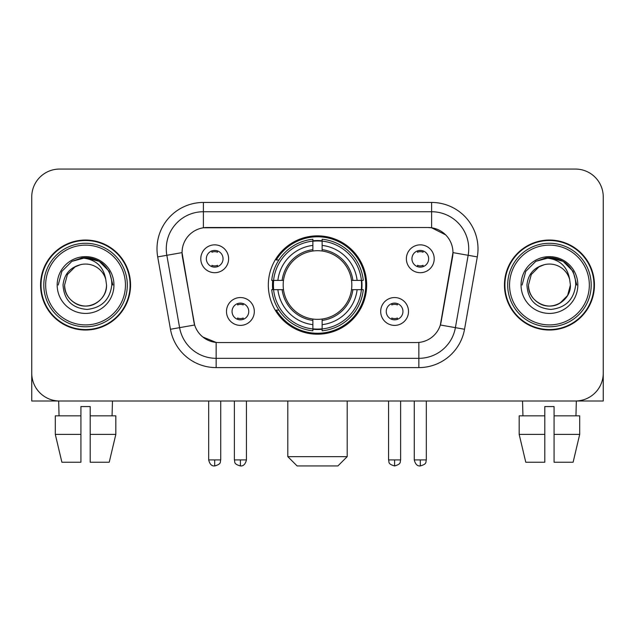 <?xml version="1.0" encoding="UTF-8"?>
<svg xmlns="http://www.w3.org/2000/svg" width="635" height="635" viewBox="0 0 635 635"><rect width="100%" height="100%" fill="white"/><g stroke="black" fill="none" stroke-linecap="round" stroke-linejoin="round"><path stroke-width="0.95" d="M268.327 285.028A49.173 49.173 0 0 0 317.5 334.2A49.173 49.173 0 0 0 366.673 285.028A49.173 49.173 0 0 0 317.5 235.855A49.173 49.173 0 0 0 268.327 285.028M408.511 311.467A13.914 13.914 0 0 1 394.597 325.39A13.914 13.914 0 0 1 380.683 311.467A13.914 13.914 0 0 1 394.597 297.553A13.914 13.914 0 0 1 408.511 311.467M386.247 311.467A8.35 8.35 0 0 0 394.597 319.818A8.35 8.35 0 0 0 402.947 311.467A8.35 8.35 0 0 0 394.597 303.117A8.35 8.35 0 0 0 386.247 311.467M254.317 311.467A13.914 13.914 0 0 1 240.403 325.39A13.914 13.914 0 0 1 226.489 311.467A13.914 13.914 0 0 1 240.403 297.553A13.914 13.914 0 0 1 254.317 311.467M232.053 311.467A8.35 8.35 0 0 0 240.403 319.818A8.35 8.35 0 0 0 248.753 311.467A8.35 8.35 0 0 0 240.403 303.117A8.35 8.35 0 0 0 232.053 311.467M434.213 258.77A13.914 13.914 0 0 1 420.299 272.693A13.914 13.914 0 0 1 406.376 258.77A13.914 13.914 0 0 1 420.299 244.856A13.914 13.914 0 0 1 434.213 258.77M411.948 258.77A8.35 8.35 0 0 0 420.299 267.121A8.35 8.35 0 0 0 428.649 258.77A8.35 8.35 0 0 0 420.299 250.42A8.35 8.35 0 0 0 411.948 258.77M228.624 258.77A13.914 13.914 0 0 1 214.701 272.693A13.914 13.914 0 0 1 200.787 258.77A13.914 13.914 0 0 1 214.701 244.856A13.914 13.914 0 0 1 228.624 258.77M206.351 258.77A8.35 8.35 0 0 0 214.701 267.121A8.35 8.35 0 0 0 223.052 258.77A8.35 8.35 0 0 0 214.701 250.42A8.35 8.35 0 0 0 206.351 258.77M170.466 329.263L157.702 256.897A46.387 46.387 0 0 1 203.383 202.454L431.617 202.454A46.387 46.387 0 0 1 477.298 256.897L464.534 329.263A46.387 46.387 0 0 1 418.854 367.601L216.146 367.601A46.387 46.387 0 0 1 170.466 329.263L194.651 325.001L182.428 256.905A25.051 25.051 0 0 1 207.097 227.505L427.903 227.505A25.051 25.051 0 0 1 452.572 256.905L441.119 321.85A25.051 25.051 0 0 1 416.449 342.551L218.551 342.551A25.051 25.051 0 0 1 193.881 321.85L182.047 252.611L166.838 255.294A37.108 37.108 0 0 1 203.383 211.733L431.617 211.733A37.108 37.108 0 0 1 468.162 255.294L455.398 327.652A37.108 37.108 0 0 1 418.854 358.323L216.146 358.323A37.108 37.108 0 0 1 179.602 327.652L166.838 255.294A37.108 37.108 0 0 1 166.275 248.849M272.74 289.671A44.998 44.998 0 0 1 272.74 280.392M40.561 285.028A44.998 44.998 0 0 0 85.558 330.025A44.998 44.998 0 0 0 130.556 285.028A44.998 44.998 0 0 0 85.558 240.03A44.998 44.998 0 0 0 40.561 285.028M504.444 285.028A44.998 44.998 0 0 0 549.442 330.025A44.998 44.998 0 0 0 594.439 285.028A44.998 44.998 0 0 0 549.442 240.03A44.998 44.998 0 0 0 504.444 285.028M203.383 202.454L203.383 227.782L427.903 227.505L431.617 227.782L445.611 234.839M182.047 252.555L182.324 248.849M416.449 342.551L218.551 342.551M216.146 367.601L216.146 342.432L202.771 336.963M468.162 255.294L452.953 252.611L440.349 325.001L455.398 327.652L468.162 255.294L477.298 256.897M441.119 321.85L440.968 322.636M194.032 322.636L193.881 321.85M603.25 196.89A27.829 27.829 0 0 0 575.421 169.061L59.579 169.061A27.829 27.829 0 0 0 31.75 196.89L31.75 373.166A27.829 27.829 0 0 0 59.579 400.995L575.421 400.995A27.829 27.829 0 0 0 603.25 373.166L603.25 196.89L603.25 400.995L495.633 400.995M31.75 196.89L31.75 400.995L139.367 400.995M575.421 169.061L59.579 169.061M59.579 400.995L575.421 400.995M55.301 415.846L55.301 434.396L61.889 462.232L55.301 434.396L55.301 415.846L80.923 415.846L80.923 406.567L90.202 406.567L90.202 415.846L115.824 415.846L115.824 434.396L109.228 462.232L115.824 434.396L90.202 434.396L90.202 415.846M112.466 400.995L112.062 415.846M80.923 415.846L80.923 462.232L61.889 462.232M55.301 434.396L80.923 434.396M109.228 462.232L90.202 462.232L90.202 434.396M58.658 400.995L59.055 415.846M125.452 285.028A39.894 39.894 0 0 0 85.558 245.134A39.894 39.894 0 0 0 45.664 285.028A39.894 39.894 0 0 0 85.558 324.922A39.894 39.894 0 0 0 125.452 285.028M127.31 285.028A41.751 41.751 0 0 0 85.558 243.276A41.751 41.751 0 0 0 43.807 285.028A41.751 41.751 0 0 0 85.558 326.779A41.751 41.751 0 0 0 127.31 285.028M130.096 285.028A44.529 44.529 0 0 0 85.558 240.498A44.529 44.529 0 0 0 41.029 285.028A44.529 44.529 0 0 0 85.558 329.557A44.529 44.529 0 0 0 130.096 285.028M105.775 279.456L106.529 285.028C106.243 292.933 102.751 298.99 96.044 303.189C82.979 311.555 63.881 300.53 64.595 285.028L67.405 274.542L75.073 266.867L80.359 264.716C69.969 267.541 64.198 274.312 63.04 285.028C64.024 300.006 72.017 308.142 87.027 309.435C101.703 307.824 109.958 299.688 111.8 285.028C111.966 276.225 108.704 268.946 102.013 263.184C95.925 258.747 89.154 257 81.709 257.953C95.417 259.04 103.441 266.208 105.775 279.456L106.529 285.028C106.243 292.933 102.751 298.99 96.044 303.189C82.979 311.555 63.881 300.53 64.595 285.028L67.405 274.542L75.073 266.867L80.359 264.716L75.073 266.867L67.405 274.542L64.595 285.028L67.405 274.542L75.073 266.867L80.359 264.716L75.073 266.867L67.405 274.542L64.595 285.028L67.405 274.542L75.073 266.867L80.359 264.716L75.073 266.867L67.405 274.542L64.595 285.028L67.405 274.542L75.073 266.867L80.359 264.716A20.971 20.971 0 0 1 105.775 279.456L106.529 285.028C107.244 300.53 88.146 311.555 75.073 303.189C68.374 298.99 64.873 292.933 64.595 285.028C63.881 300.53 82.979 311.555 96.044 303.189C102.751 298.99 106.243 292.933 106.529 285.028C106.243 292.933 102.751 298.99 96.044 303.189C82.979 311.555 63.881 300.53 64.595 285.028C63.881 300.53 82.979 311.555 96.044 303.189C102.751 298.99 106.243 292.933 106.529 285.028C107.244 300.53 88.146 311.555 75.073 303.189C68.374 298.99 64.873 292.933 64.595 285.028M57.174 285.028A28.392 28.392 0 0 0 85.558 313.42A28.392 28.392 0 0 0 113.951 285.028A28.392 28.392 0 0 0 85.558 256.635A28.392 28.392 0 0 0 57.174 285.028M87.709 305.887L87.043 305.943M81.709 257.953L71.89 261.35L61.881 271.359L58.214 285.028L61.881 271.359L71.89 261.35L85.558 257.683L99.235 261.35L109.244 271.359L112.903 285.028L109.244 271.359L99.235 261.35L85.558 257.683L71.89 261.35L61.881 271.359L58.214 285.028L61.881 271.359L71.89 261.35L85.558 257.683L99.235 261.35L109.244 271.359L112.903 285.028L109.244 271.359L99.235 261.35L85.558 257.683L71.89 261.35L61.881 271.359L58.214 285.028L61.881 271.359L71.89 261.35L85.558 257.683L99.235 261.35L109.244 271.359L112.903 285.028M337.907 465.939L297.093 465.939L287.814 456.66L347.186 456.66L337.907 465.939M322.135 328.946L322.135 330.811A46.014 46.014 0 0 0 363.284 289.671L361.418 289.671A44.164 44.164 0 0 1 322.135 328.946L322.135 324.652A39.894 39.894 0 0 0 357.124 289.671L351.512 289.671A34.33 34.33 0 0 0 322.135 251.016L322.135 241.109A44.164 44.164 0 0 1 361.418 280.392L363.284 280.392A46.014 46.014 0 0 0 322.135 239.244L322.135 241.109M273.582 289.671L271.716 289.671A46.014 46.014 0 0 0 312.865 330.811L312.865 328.946A44.164 44.164 0 0 1 273.582 289.671L277.876 289.671A39.894 39.894 0 0 0 312.865 324.652L312.865 319.04A34.33 34.33 0 0 0 351.512 289.671L352.885 289.671A35.687 35.687 0 0 1 322.135 320.413L322.135 324.652M312.865 241.109L312.865 239.244A46.014 46.014 0 0 0 271.716 280.392L273.582 280.392A44.164 44.164 0 0 1 312.865 241.109L312.865 245.404A39.894 39.894 0 0 0 277.876 280.392L283.488 280.392A34.33 34.33 0 0 0 312.865 319.04L312.865 320.413A35.687 35.687 0 0 1 282.115 289.671L277.876 289.671M273.677 289.671A44.069 44.069 0 0 1 273.677 280.392M322.135 241.205A44.069 44.069 0 0 0 312.865 241.205M361.323 280.392A44.069 44.069 0 0 1 361.323 289.671M361.418 280.392L357.124 280.392A39.894 39.894 0 0 0 322.135 245.404M357.124 289.671L361.418 289.671M312.865 324.652L312.865 328.946M351.512 280.392L357.124 280.392M322.135 319.095L322.135 320.413M312.865 319.04A34.33 34.33 0 0 1 283.488 289.671L282.115 289.671M322.135 328.851A44.069 44.069 0 0 1 312.865 328.851M277.876 280.392L273.582 280.392M312.865 250.96L312.865 245.404M322.135 251.016A34.33 34.33 0 0 0 283.488 280.392L282.115 280.392A35.687 35.687 0 0 1 312.865 249.642M322.135 250.96L322.135 249.642A35.687 35.687 0 0 1 352.885 280.392M278.9 259.977L276.273 259.977A48.244 48.244 0 0 1 365.744 285.028A48.244 48.244 0 0 1 276.273 310.078L278.9 310.078M211.923 266.644L211.923 265.327A7.12 7.12 0 0 0 217.487 265.327L217.487 266.644M217.487 250.904L217.487 252.222A7.12 7.12 0 0 0 211.923 252.222L211.923 250.904M417.512 266.644L417.512 265.327A7.12 7.12 0 0 0 423.077 265.327L423.077 266.644M423.077 250.904L423.077 252.222A7.12 7.12 0 0 0 417.512 252.222L417.512 250.904M237.617 319.341L237.617 318.024A7.12 7.12 0 0 0 243.189 318.024L243.189 319.341M243.189 303.594L243.189 304.919A7.12 7.12 0 0 0 237.617 304.919L237.617 303.594M391.811 319.341L391.811 318.024A7.12 7.12 0 0 0 397.383 318.024L397.383 319.341M397.383 303.594L397.383 304.919A7.12 7.12 0 0 0 391.811 304.919L391.811 303.594M519.176 415.846L519.176 434.396L525.772 462.232L519.176 434.396L519.176 415.846L544.798 415.846L544.798 406.567L554.077 406.567L554.077 415.846L579.699 415.846L579.699 434.396L573.111 462.232L579.699 434.396L554.077 434.396L554.077 415.846M576.342 400.995L575.945 415.846M544.798 415.846L544.798 462.232L525.772 462.232M519.176 434.396L544.798 434.396M573.111 462.232L554.077 462.232L554.077 434.396M522.534 400.995L522.938 415.846M589.336 285.028A39.894 39.894 0 0 0 549.442 245.134A39.894 39.894 0 0 0 509.548 285.028A39.894 39.894 0 0 0 549.442 324.922A39.894 39.894 0 0 0 589.336 285.028M591.193 285.028A41.751 41.751 0 0 0 549.442 243.276A41.751 41.751 0 0 0 507.69 285.028A41.751 41.751 0 0 0 549.442 326.779A41.751 41.751 0 0 0 591.193 285.028M593.971 285.028A44.529 44.529 0 0 0 549.442 240.498A44.529 44.529 0 0 0 504.904 285.028A44.529 44.529 0 0 0 549.442 329.557A44.529 44.529 0 0 0 593.971 285.028M569.651 279.456L570.405 285.028C570.127 292.933 566.626 298.99 559.927 303.189C546.854 311.555 527.756 300.53 528.471 285.028L531.281 274.542L538.956 266.867L544.235 264.716A20.971 20.971 0 0 1 569.651 279.456L570.405 285.028C570.127 292.933 566.626 298.99 559.927 303.189C546.854 311.555 527.756 300.53 528.471 285.028L531.281 274.542L538.956 266.867L544.235 264.716C533.844 267.541 528.074 274.312 526.923 285.028C527.907 300.006 535.9 308.142 550.91 309.435C565.579 307.824 573.834 299.688 575.683 285.028C575.842 276.225 572.579 268.946 565.888 263.184C559.8 258.747 553.037 257 545.584 257.953C559.3 259.04 567.317 266.208 569.651 279.456L570.405 285.028L567.595 295.513L559.927 303.189M528.471 285.028L531.281 274.542L538.956 266.867L544.235 264.716L538.956 266.867L531.281 274.542L528.471 285.028L531.281 274.542L538.956 266.867L544.235 264.716L538.956 266.867L531.281 274.542L528.471 285.028C528.757 292.933 532.249 298.99 538.956 303.189C552.021 311.555 571.119 300.53 570.405 285.028C570.127 292.933 566.626 298.99 559.927 303.189C546.854 311.555 527.756 300.53 528.471 285.028L531.281 274.542L538.956 266.867L544.235 264.716L538.956 266.867L531.281 274.542L528.471 285.028L531.281 274.542L538.956 266.867M521.049 285.028A28.392 28.392 0 0 0 549.442 313.42A28.392 28.392 0 0 0 577.826 285.028A28.392 28.392 0 0 0 549.442 256.635A28.392 28.392 0 0 0 521.049 285.028M551.585 305.887L550.926 305.943M522.097 285.028L525.756 271.359L535.765 261.35L549.442 257.683L563.11 261.35L573.119 271.359L576.786 285.028L573.119 271.359L563.11 261.35L549.442 257.683L535.765 261.35L525.756 271.359L522.097 285.028L525.756 271.359L535.765 261.35L549.442 257.683L563.11 261.35L573.119 271.359L576.786 285.028L573.119 271.359L563.11 261.35L549.442 257.683L535.765 261.35L525.756 271.359L522.097 285.028L525.756 271.359L535.765 261.35L549.442 257.683L563.11 261.35L573.119 271.359L576.786 285.028L573.119 271.359L563.11 261.35L549.442 257.683L535.765 261.35L525.756 271.359L522.097 285.028L525.756 271.359L535.765 261.35L549.442 257.683L563.11 261.35L573.119 271.359L576.786 285.028L573.119 271.359L563.11 261.35L549.442 257.683L535.765 261.35L525.756 271.359L522.097 285.028L525.756 271.359L535.765 261.35L549.442 257.683L563.11 261.35L573.119 271.359L576.786 285.028L573.119 271.359L563.11 261.35L549.442 257.683L535.765 261.35L525.756 271.359L522.097 285.028L525.756 271.359L535.765 261.35L549.442 257.683L563.11 261.35L573.119 271.359L576.786 285.028L573.119 271.359L563.11 261.35L549.442 257.683L535.765 261.35L525.756 271.359L522.097 285.028L525.756 271.359L535.765 261.35L545.584 257.953M431.617 202.454L431.617 227.782M418.854 342.432L418.854 367.601M157.702 256.897L166.838 255.294M455.398 327.652L464.534 329.263M322.135 319.04A34.33 34.33 0 0 0 351.512 289.671M312.865 329.271A44.482 44.482 0 0 0 322.135 329.271M361.744 289.671A44.482 44.482 0 0 0 361.744 280.392M322.135 240.784A44.482 44.482 0 0 0 312.865 240.784M214.701 459.915L208.677 459.915C209.725 464.209 211.733 466.225 214.701 465.939L214.701 459.915L220.734 459.915L220.734 400.995M420.299 459.915L414.266 459.915C415.322 464.209 417.33 466.225 420.299 465.939L420.299 459.915L426.323 459.915L426.323 400.995M240.403 459.915L234.371 459.915C235.228 461.78 233.085 463.907 240.403 465.939L240.403 459.915L246.436 459.915L246.436 400.995M394.597 459.915L388.564 459.915C389.422 461.78 387.279 463.907 394.597 465.939L394.597 459.915L400.629 459.915L400.629 400.995M347.186 400.995L347.186 456.66M287.814 400.995L287.814 456.66M208.677 459.915L208.677 400.995M220.734 459.915C219.885 461.78 222.02 463.907 214.701 465.939M414.266 459.915L414.266 400.995M426.323 459.915C425.474 461.78 427.617 463.907 420.299 465.939M234.371 459.915L234.371 400.995M246.436 459.915C245.38 464.209 243.372 466.225 240.403 465.939M388.564 459.915L388.564 400.995M400.629 459.915C399.772 461.78 401.915 463.907 394.597 465.939"/></g></svg>
